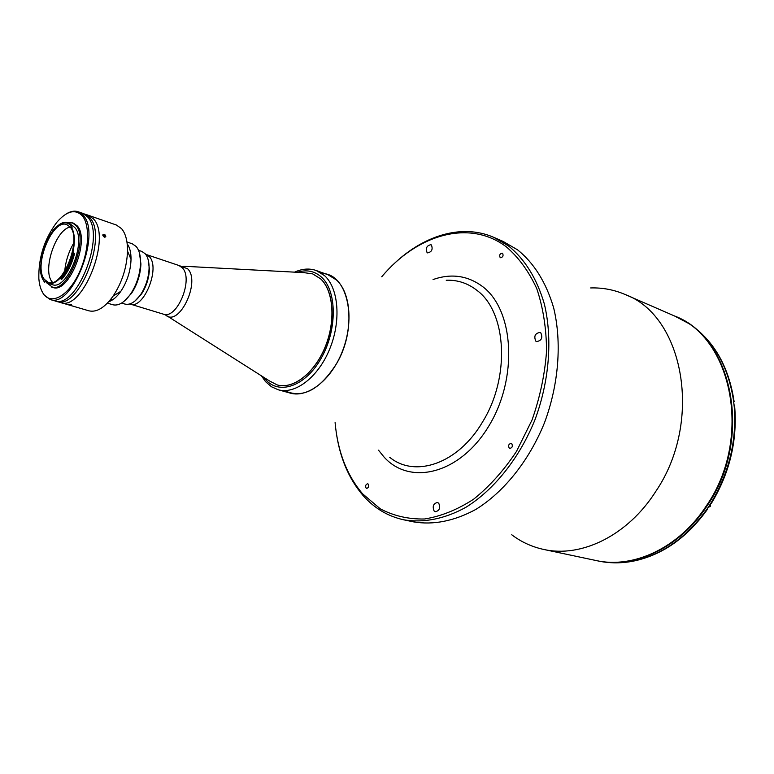 <?xml version="1.0" encoding="UTF-8"?>
<svg xmlns="http://www.w3.org/2000/svg" width="774" height="774" viewBox="0 0 774 774"><rect width="100%" height="100%" fill="white"/><g stroke="black" fill="none" stroke-linecap="round" stroke-linejoin="round"><path stroke-width="1.16" d="M103.619 236.612C105.825 237.541 106.29 236.931 104.993 234.793C102.787 233.864 102.332 234.474 103.619 236.612M105.216 235.567L103.339 234.861L104.374 236.689L105.274 236.554L105.216 235.567L104.209 236.554M431.399 244.981L430.915 244.69C426.716 245.581 425.429 248.212 427.084 252.595L427.587 252.895C431.786 251.985 433.053 249.344 431.399 244.981M540.794 332.849L540.059 332.423C535.086 333.284 533.673 336.187 535.821 341.15L536.585 341.586C541.548 340.705 542.951 337.793 540.794 332.849M438.742 503.226L437.455 502.471C433.363 503.535 432.24 506.37 434.108 510.975L435.414 511.74C439.516 510.656 440.619 507.812 438.742 503.226M511.788 443.754L511.188 443.405C508.741 443.928 508.073 445.476 509.186 448.04L509.795 448.388C512.243 447.856 512.901 446.308 511.788 443.754M368.289 484.156L367.698 483.789C365.763 484.34 365.212 485.743 366.054 488.007L366.644 488.375C368.588 487.813 369.13 486.411 368.289 484.156M502.607 253.33L502.355 253.185C499.878 253.63 499.143 255.091 500.149 257.568L500.41 257.713C502.897 257.268 503.622 255.807 502.607 253.33M511.72 534.757C521.25 541.984 531.883 546.87 543.609 549.424C581.119 558.035 627.714 535.743 655.878 491.277C703.624 420.824 683.384 315.618 625.131 294.497C614.101 289.766 602.607 287.58 590.649 287.938M336.139 431.64C339.728 457.444 348.697 478.729 363.054 495.505C374.2 508.131 387.687 516.219 403.535 519.77L413.277 521.831C433.334 525.256 454.174 521.125 475.807 509.437C503.942 492.061 529.145 460.685 544.509 422.701C558.818 384.214 561.972 342.321 553.652 307.829C546.144 282.491 534.108 263.15 517.564 249.828L502.974 241.353L493.831 237.376C459.911 222.477 418.511 237.105 387.813 270.049M403.535 519.77C423.214 523.156 444.769 519.025 466.064 507.193C494.247 489.652 519.528 458.024 534.979 419.75C549.385 380.982 552.626 338.799 544.383 304.114C536.924 278.63 524.927 259.213 508.402 245.861L493.831 237.376M335.094 422.614C337.706 451.6 346.887 475.342 362.638 493.86L380.257 508.828C393.743 515.919 408.488 519.306 424.481 518.996C440.89 516.384 457.241 509.805 473.562 499.259C489.429 486.507 503.729 470.573 516.461 451.455L532.077 419.914C540.029 397.207 544.867 374.258 546.57 351.048C546.386 328.379 543.116 307.597 536.788 288.712C528.865 271.451 518.725 257.51 506.37 246.877C469.325 218.79 416.925 234.648 381.727 276.792M284.464 390.609C302.402 399.026 319.807 389.97 336.671 363.451C358.875 325.97 349.142 273.532 321.916 273.483M635.444 560.705L630.239 561.692C619.277 563.414 608.645 563.191 598.35 561.015L596.522 560.618C633.906 569.171 679.804 548.089 707.184 505.683C753.634 438.558 732.707 337.329 674.715 316.073L674.435 315.956M633.064 561.082L634.932 560.715C663.047 554.252 687.148 536.933 707.233 508.76L710.648 503.555C728.885 473.504 736.761 441.412 734.284 407.279L734.778 407.792M733.704 402.238L734.284 407.279M689.441 323.929L693.281 326.599C715.524 343.521 729.137 368.521 734.11 401.619M711.277 503.487L710.648 503.555L710.232 506.36L707.949 507.609M707.233 508.76L707.804 508.789L707.581 508.141M630.239 561.692L630.723 561.508M121.634 303.069L124.924 304.066C130.109 305.285 135.411 302.044 140.82 294.343C145.851 286.467 148.598 277.876 149.072 268.549C149.208 261.912 147.921 256.987 145.222 253.775L141.768 251.395L138.507 250.302M145.512 254.114L149.247 256.533C160.769 267.659 143.596 309.9 129.984 304.163L129.548 304.027M148.163 259.648L149.43 269.391C148.976 278.234 146.373 286.39 141.603 293.859L134.918 301.057M316.305 270.532L328.118 274.818L336.506 280.004C350.632 292.785 353.283 325.138 341.75 352.925C330.363 380.789 307.394 398.117 290.279 393.115L278.185 389.757C295.223 394.74 318.201 377.228 329.656 349.132C341.257 321.113 338.712 288.538 324.664 275.728L316.305 270.532C309.397 268.143 302.16 268.684 294.584 272.148M312.744 273.919L320.678 278.843C333.72 290.84 335.993 321.21 325.167 347.255C314.467 373.387 293.085 389.661 277.247 384.93M183.09 266.208L304.114 272.661L312.686 273.899L320.571 278.804C333.594 290.792 335.877 321.133 325.07 347.178C314.389 373.3 293.036 389.593 277.189 384.92L269.478 380.953L167.174 315.986M70.24 227.111L66.816 224.634C52.526 218.394 33.137 266.072 44.408 279.424L48.356 282.384C62.617 288.586 82.17 239.456 70.24 227.111M70.202 227.063C55.747 229.414 42.193 270.184 52.013 281.726L52.516 282.365M73.724 243.142C68.634 251.86 65.626 261.254 64.716 271.316M44.147 281.204L44.418 282.133L44.582 281.039L48.065 283.352L52.264 284.619C67.057 291.034 87.23 240.375 74.846 227.633L72.543 225.64M60.488 278.447L60.469 278.417C66.216 272.042 70.415 263.586 73.075 253.04L72.911 252.363C75.281 240.917 74.681 232.384 71.082 226.772L72.224 227.15L71.16 225.882M72.911 252.363L73.946 253.224M48.065 283.352C51.694 284.348 55.68 282.665 60.024 278.301M46.382 282.587L52.826 287.425C68.828 294.362 90.626 239.582 77.187 225.863L73.395 223.125L67.88 222.486M51.558 287.038C67.541 293.975 89.349 239.156 75.929 225.437L72.137 222.699M43.489 293.946C51.084 304.975 67.406 296.548 78.087 275.041C88.884 253.678 90.693 225.447 82.208 215.733C75.223 208.748 66.767 210.925 56.831 222.273C44.399 238.963 38.4 257.703 38.845 278.505C39.348 285.084 40.896 290.231 43.489 293.946M65.606 214.311C70.144 211.341 74.323 210.48 78.126 211.728L83.147 215.317C101.704 233.709 71.924 308.903 50.068 299.451L43.828 294.739L41.37 290.086M50.068 299.451L54.509 300.747C76.433 310.21 106.164 235.228 87.53 216.836L82.489 213.247L78.126 211.728M44.418 282.133L42.202 278.127M71.082 226.772L70.956 225.66C66.08 220.609 60.101 222.157 53.019 230.294L52.7 231.262C47.369 238.237 43.683 246.713 41.651 256.687L40.393 269.768C40.761 274.838 41.989 278.688 44.079 281.32M59.346 224.528C62.578 222.37 65.538 221.722 68.228 222.593L71.895 225.244L71.14 225.892M68.48 222.68L72.088 225.486M61.185 279.191L61.697 279.346C67.58 272.825 71.876 264.186 74.594 253.408L74.081 253.243C71.363 264.021 67.067 272.671 61.185 279.191L60.469 278.417M73.075 253.04L74.081 253.243M83.534 213.672L89.678 217.581C108.341 235.964 78.629 310.848 56.676 301.386L55.612 301.009M84.627 213.982L88.342 215.278L93.412 218.868C112.133 237.25 82.47 311.97 60.459 302.489L88.904 310.819C96.653 312.628 104.742 307.704 113.168 296.036C122.079 282.384 126.868 267.407 127.526 251.124C127.594 240.937 125.591 233.429 121.518 228.601L116.342 225.002L88.342 215.278L93.412 218.868C112.133 237.25 82.47 311.97 60.459 302.489L56.676 301.386M126.946 241.991L132.267 243.791L136.176 246.49C139.204 250.099 140.655 255.633 140.558 263.102C140.046 274.228 136.775 284.474 130.729 293.83C124.575 302.479 118.586 306.117 112.781 304.753L107.392 303.137M110.343 301.096L109.821 300.447M112.578 299.838L111.282 298.619M139.446 252.963L140.926 263.982C140.442 274.615 137.317 284.397 131.541 293.327L123.937 301.444M127.207 243.887C129.809 247.438 131.087 252.614 131.038 259.425C130.583 270.997 127.188 281.62 120.841 291.305C116.932 296.877 112.888 300.351 108.708 301.734M68.122 304.24L70.734 304.414L70.753 304.927M104.122 234.28C106.251 235.896 106.357 236.863 104.451 237.173C102.362 235.509 102.255 234.551 104.122 234.28M68.257 304.317L71.382 304.704L68.257 304.317M71.073 304.772L68.567 304.24L71.073 304.772M734.439 407.337L733.791 402.983L734.468 407.356M674.144 315.821C732.32 337.212 753.208 438.442 706.788 505.519C679.417 547.924 633.442 569.074 595.903 560.492C633.296 569.045 679.204 547.944 706.594 505.509C753.054 438.345 732.136 337.077 674.144 315.821L625.131 294.497M378.496 450.168L384.059 457.057C410.094 486.12 460.23 473.969 488.945 425.835C518.087 378.06 514.062 310.597 483.063 286.931C468.135 275.612 451.465 273.145 433.063 279.53M446.24 280.236C457.686 279.82 468.018 283.274 477.248 290.598C506.709 312.406 510.434 377.19 482.599 421.888C458.121 463.868 414.97 478.235 389.641 457.241M733.636 401.271C728.663 368.182 715.157 343.259 693.088 326.493M689.073 323.677L674.715 316.073M598.35 561.015C608.528 563.162 619.045 563.385 629.91 561.672M297.313 272.293C306.562 269.362 314.65 270.997 321.578 277.218C337.038 291.159 337.3 329.782 321.404 357.898C305.73 386.236 279.211 395.524 265.482 379.463L263.731 377.296M187.656 268.801C201.085 281.639 178.871 327.692 165.568 314.97L163.285 314.128C177.082 319.885 193.945 278.746 182.209 267.717L178.852 265.463L187.656 268.801M707.939 507.609L710.271 506.36L710.658 503.555M633.267 561.121L634.961 560.724M595.903 560.492L543.609 549.424M676.437 316.827L689.218 323.755M734.768 407.637C737.254 441.673 729.408 473.649 711.229 503.584M635.29 560.734C663.589 554.232 687.757 536.914 707.813 508.789M110.45 299.683L112.056 300.167M149.43 269.391L149.072 268.549M141.603 293.859L140.82 294.343M261.428 375.835L265.405 381.476M265.685 381.785L271.461 386.748L278.185 389.757M131.338 304.424L163.285 314.128M147.195 254.83L178.852 265.463M68.731 222.767L68.228 222.593M140.926 263.982L140.558 263.102M131.541 293.327L130.729 293.83M131.038 259.425L127.526 251.124M120.841 291.305L113.168 296.036"/></g></svg>
